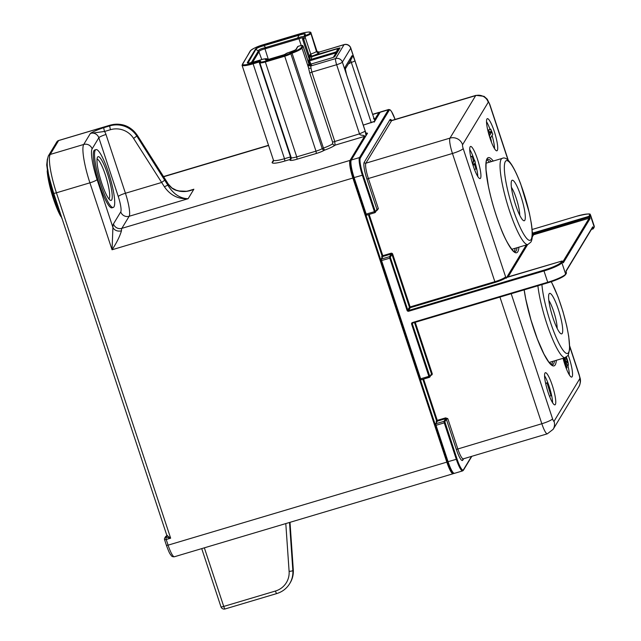 <?xml version="1.0" encoding="UTF-8"?>
<svg xmlns="http://www.w3.org/2000/svg" width="641" height="641" viewBox="0 0 641 641"><rect width="100%" height="100%" fill="white"/><g stroke="black" fill="none" stroke-linecap="round" stroke-linejoin="round"><path stroke-width="0.96" d="M106.206 170.177A22.804 4.134 -106.6 0 1 110.284 200.224A22.804 4.134 -106.6 0 1 103.033 186.876A22.804 4.134 -106.6 0 1 97.488 157.269A22.804 4.134 -106.6 0 1 106.206 170.177M108.89 198.894A20.792 3.774 73.4 0 0 104.171 171.484A20.792 3.774 73.4 0 0 97.047 159.136M527.904 244.493L530.828 242.13C532.663 239.462 532.823 233.148 531.309 223.18L529.322 212.828L520.716 183.975C512.792 163.319 506.63 156.1 502.248 158.367A44.934 8.157 -106.6 0 0 501.15 159.321A44.934 8.157 -106.6 0 0 508.329 207.267A44.934 8.157 -106.6 0 0 527.904 244.493L512.103 249.197A44.934 8.157 -106.6 0 1 511.67 249.261M520.877 196.114A21.129 3.83 73.4 0 0 511.63 180.794A21.129 3.83 73.4 0 0 515.588 204.864A21.129 3.83 73.4 0 0 523.481 220.592A21.129 3.83 73.4 0 0 520.877 196.114M519.731 215.232A16.762 3.045 73.4 0 0 516.221 198.237A16.762 3.045 73.4 0 0 511.414 187.324M553.007 317.992A21.129 3.83 73.4 0 0 560.899 333.721A21.129 3.83 73.4 0 0 558.295 309.25A21.129 3.83 73.4 0 0 549.049 293.923A21.129 3.83 73.4 0 0 553.007 317.992M557.141 328.368A16.762 3.045 73.4 0 0 553.64 311.374A16.762 3.045 73.4 0 0 548.832 300.461M544.962 373.07A16.762 3.045 73.4 0 0 547.646 390.954A16.762 3.045 73.4 0 0 554.946 404.848A16.762 3.045 73.4 0 0 555.362 404.495A16.762 3.045 73.4 0 0 552.678 386.603A16.762 3.045 73.4 0 0 545.379 372.709A16.762 3.045 73.4 0 0 544.962 373.07M486.92 119.034A16.762 3.045 73.4 0 0 489.604 136.918A16.762 3.045 73.4 0 0 496.903 150.811A16.762 3.045 73.4 0 0 497.312 150.459A16.762 3.045 73.4 0 0 494.636 132.567A16.762 3.045 73.4 0 0 487.336 118.673A16.762 3.045 73.4 0 0 486.92 119.034M470.133 146.797A16.762 3.045 73.4 0 0 472.818 164.689A16.762 3.045 73.4 0 0 480.117 178.583A16.762 3.045 73.4 0 0 480.526 178.222A16.762 3.045 73.4 0 0 477.849 160.338A16.762 3.045 73.4 0 0 470.542 146.444A16.762 3.045 73.4 0 0 470.133 146.797M563.046 358.303A16.762 3.045 73.4 0 0 571.74 377.076A16.762 3.045 73.4 0 0 572.149 376.724A16.762 3.045 73.4 0 0 568.255 355.25M514.106 251.593A48.283 8.766 73.4 0 0 514.242 251.392A48.283 8.766 73.4 0 0 515.172 248.283M551.524 364.729A48.283 8.766 73.4 0 0 551.653 364.521A48.283 8.766 73.4 0 0 552.59 361.42M336.052 52.858L308.802 61.079A1.338 1.066 -2.5 0 1 308.722 60.759L308.722 60.759A1.338 1.066 -2.5 0 1 309.138 59.942L336.469 51.833A1.338 0.665 -170.2 0 0 336.685 51.809M100.845 184.776A30.175 5.473 -106.6 0 1 96.006 149.601A30.175 5.473 -106.6 0 1 108.393 172.277A30.175 5.473 -106.6 0 1 113.233 207.452A30.175 5.473 -106.6 0 1 100.845 184.776M113.233 207.452L111.967 207.828A30.175 5.473 -106.6 0 1 99.579 185.153A30.175 5.473 -106.6 0 1 94.74 149.978L96.006 149.601M60.775 216.41A30.175 5.473 -106.6 0 1 53.435 198.894A30.175 5.473 -106.6 0 1 47.194 170.802M60.558 214.03A36.713 6.666 -106.6 0 1 57.818 207.404L52.346 190.778A36.713 6.666 -106.6 0 1 47.827 169.561M371.275 122.727L351.324 62.393A3.349 0.537 -18.3 0 0 354.906 60.759L350.755 48.211A5.368 0.857 161.7 0 0 350.795 48.035L373.623 117.351L375.185 120.163M365.971 135.395L365.226 131.237L359.497 133.857L336.637 64.717L311.838 72.104L334.706 141.236L335.091 145.146A15.424 2.468 161.7 0 1 324.474 150.178A2.011 1.627 58.9 0 1 322.231 148.632L290.838 53.724A6.706 1.074 161.7 0 1 284.604 56.248L265.35 61.977L296.743 156.885L315.989 151.156L284.484 55.479A6.033 0.97 -18.3 0 0 290.093 53.211A2.684 0.433 161.7 0 1 291.711 52.49A12.74 2.035 -18.3 0 0 301.158 47.634L302.231 45.864A4.695 0.753 -18.3 0 0 299.002 46.04L297.945 46.456L296.422 48.972C295.621 50.038 292.921 51.272 288.322 52.674L283.931 54.781L268.996 59.228C266.432 59.974 265.27 60.078 265.502 59.541L265.895 58.892L263.187 59.14L253.556 62.009C249.004 63.323 246.937 63.507 247.354 62.562L255.43 49.205C256.232 48.147 258.932 46.913 263.531 45.503L299.051 34.926C303.602 33.604 305.669 33.42 305.252 34.366A0.673 0.649 -148.8 0 0 304.884 34.646L304.892 34.638A0.673 0.649 -148.8 0 0 304.868 34.686C305.332 33.661 303.393 33.837 299.051 35.207L299.051 34.926M420.4 379.328L420.119 378.879M435.503 425.392L447.546 461.808L435.367 424.582A0.673 0.649 31.2 0 1 435.784 423.765L444.005 421.321L445.711 418.653L447.787 418.605L457.762 448.772A13.413 2.436 73.4 0 0 463.275 458.852L462.866 459.132A1.338 1.298 31.2 0 0 462.754 460.206A14.751 2.676 -106.6 0 1 456.336 449.429L446.352 419.262L444.846 421.762L457.025 458.98A14.751 2.676 73.4 0 0 463.443 469.757L471.52 456.4M365.939 214.655L365.658 214.206M381.042 260.719L420.103 378.839L380.906 259.909A0.673 0.649 31.2 0 1 381.331 259.092L389.544 256.648L391.138 254.012L382.925 256.456L381.331 259.092L381.579 260.631L420.656 378.791L428.869 376.347L411.618 324.178A1.338 1.298 31.2 0 1 412.467 322.543L547.726 282.256L543.985 270.943L408.726 311.23A1.338 1.298 31.2 0 1 407.043 310.348L389.792 258.179L381.026 260.703L380.962 259.373L381.98 257.69M309.843 64.773A7.38 1.178 161.7 0 1 311.414 65.222L310.989 65.919L335.644 58.579L344.041 44.694A5.368 5.208 31.2 0 1 350.755 48.211L342.366 62.097L346.509 74.644A3.349 0.537 -18.3 0 0 346.533 74.532L345.275 68.683L344.954 69.549M166.876 535.443L170.642 538.184L166.027 537.142A1.338 1.314 128.4 0 0 166.876 535.443A3.349 0.537 -18.3 0 1 166.836 535.395L57.033 203.365M54.437 195.537L53.66 193.165A3.349 0.537 -18.3 0 1 53.652 193.117L57.329 204.279M110.508 125.099A3.349 0.609 73.4 0 0 110.396 125.083C121.542 122.503 130.5 125.884 137.262 135.227L167.734 183.198L137.238 135.339L136.813 136.036L167.91 185.265C173.294 193.991 180.033 198.47 188.134 198.71C178.27 199.279 170.378 195.321 164.441 186.851L133.592 138.416A20.119 19.518 -148.8 0 0 110.516 129.69L104.555 131.461A13.413 13.012 31.2 0 1 105.997 134.49A6.706 1.074 161.7 0 0 98.834 137.759L92.12 148.864A26.826 4.872 73.4 0 0 97.079 179.56L112.912 227.435A22.131 4.014 -106.6 0 1 113.449 223.949L120.748 211.875A13.413 2.436 73.4 0 0 118.273 196.523L98.834 137.759A6.706 6.506 -148.8 0 0 90.437 133.352C93.586 131.421 98.081 129.514 103.938 127.623A3.349 0.609 73.4 0 0 104.555 131.461L90.437 133.352L83.723 144.465L50.222 154.441A33.532 6.081 73.4 0 0 56.416 192.805L170.642 538.184L166.219 539.498L168.086 545.154L446.825 462.129L352.87 178.038L112.055 249.766L112.912 227.435A6.706 5.561 179.3 0 0 121.478 230.784C119.747 236.561 116.606 242.891 112.055 249.766L89.916 182.829L56.416 192.805A3.349 0.537 -18.3 0 1 53.66 193.165C49.429 178.07 45.086 165.811 48.395 155.851A3.349 3.253 31.2 0 1 50.222 154.441L58.619 140.555A3.349 3.253 -148.8 0 0 56.785 141.965L48.395 155.851M190.369 190.449L193.862 189.223C189.287 191.379 184.488 192.036 179.472 191.194L176.62 190.473C173.503 189.64 170.77 187.621 168.423 184.416L167.71 183.31M52.826 190.585L52.346 190.778M57.818 207.404A1.338 0.513 159 0 1 58.387 207.46M350.859 160.835A14.751 2.676 73.4 0 0 353.592 177.717L352.87 178.038A15.424 2.796 -106.6 0 1 350.026 160.394L364.545 136.373C364.857 134.682 359.713 135.9 359.497 133.857L332.615 142.158L309.747 73.018L308.489 67.698A2.011 1.154 170.8 0 0 311.005 68.17L311.838 72.104L309.747 73.018M353.6 177.749L365.642 214.166L353.584 177.733L362.357 175.217A15.424 2.796 -106.6 0 1 359.505 157.566L388.382 109.803A15.424 2.796 -106.6 0 1 388.758 109.483L380.538 111.927A15.424 2.796 73.4 0 0 380.161 112.255L388.382 109.803A0.673 0.649 -148.8 0 1 389.215 110.244L360.346 158.006A14.751 2.676 73.4 0 0 363.07 174.889L375.418 211.834L376.932 209.335L366.948 179.168A14.751 2.676 -106.6 0 1 364.224 162.285L389.912 119.795A14.751 2.676 -106.6 0 1 391.707 120.428M447.538 461.824L456.312 459.309L444.253 422.852L436.032 425.303L448.091 461.752A15.424 2.796 73.4 0 0 454.429 473.346C452.915 474.204 450.623 470.366 447.538 461.824A14.751 2.676 73.4 0 0 453.427 472.914M164.809 180.105L161.588 182.485L125.436 193.253A20.119 3.654 -106.6 0 1 129.153 216.273L121.846 228.356L350.026 160.394A0.673 0.649 31.2 0 1 350.755 160.635M167.734 183.198L168.415 184.255A3.349 0.609 146.6 0 1 168.423 184.416L167.91 185.265A3.349 0.425 150.6 0 0 164.441 186.851M168.415 184.255L171.94 187.973L176.147 190.161A3.349 1.867 108.7 0 1 176.62 190.473M176.147 190.161L179.087 190.978A3.349 1.57 102.5 0 1 179.472 191.194M305.252 34.366L304.491 35.632L305.388 35.471L305.605 36.208L305.068 36.946L304.106 35.944L302.776 38.5L304.05 36.056M336.469 51.833L337.703 48.42L340.01 47.923L334.61 56.857L332.022 57.818L333.913 57.137M333.32 57.369L338.039 49.573L340.01 47.923L312.311 56.552L310.556 56.48L310.741 54.036L305.068 36.946L303.802 39.397L302.696 39.542L308.986 58.571L309.291 55.991L310.717 54.028L311.67 56.152L337.703 48.42M375.033 118.946L378.895 112.632A0.673 0.649 31.2 0 1 379.608 112.84M301.158 47.634A0.673 0.649 31.2 0 1 301.999 48.075L308.489 67.698A7.38 1.338 -106.6 0 1 308.473 64.597L308.89 63.908L303.073 46.304L301.999 48.075A13.413 2.147 161.7 0 1 292.056 53.187L323.441 148.087A13.413 2.147 -18.3 0 0 332.679 143.712L332.615 142.158M316.798 50.767A2.011 1.979 -166.8 0 0 319.33 52.049L344.041 44.694A5.368 0.978 -106.6 0 1 344.169 44.582L319.33 52.049A15.424 2.468 161.7 0 1 319.218 52.314A2.011 1.955 -148.8 0 1 316.702 50.992A13.413 2.147 -18.3 0 0 316.798 50.767L310.973 32.947A13.413 2.147 161.7 0 1 310.877 33.396L316.446 51.408L310.877 33.396A0.673 0.649 31.2 0 0 310.036 32.955A12.74 2.035 -18.3 0 0 299.627 33.893L264.228 44.437A12.74 2.035 -18.3 0 0 250.623 50.647L242.57 63.98A12.74 2.035 -18.3 0 0 252.979 63.042L258.988 61.248L260.631 61.103L260.294 61.656A6.033 0.97 -18.3 0 0 265.23 61.216L284.484 55.479M303.353 38.316C303.401 37.547 301.943 37.683 298.97 38.716L264.837 48.876C261.664 49.678 259.757 50.551 259.108 51.496A1.338 1.274 -163 0 0 258.363 50.711C258.932 49.573 261.031 48.612 264.677 47.827L298.618 37.715C302.015 36.409 303.626 36.265 303.449 37.282M348.384 63.876L351.324 62.393L350.371 59.637M290.95 156.805L290.501 156.925L259.108 62.017L253.107 63.804L284.492 158.712L290.501 156.925L290.237 159.417L284.868 161.019A15.424 2.468 161.7 0 1 272.257 162.149L273.451 160.186M291.198 158.752L289.988 159.833A8.718 1.394 161.7 0 0 297.112 159.192L316.366 153.455A8.718 1.394 161.7 0 0 324.474 150.178L323.441 148.087L322.231 148.632A6.706 1.074 -18.3 0 1 315.989 151.156L316.366 153.455M332.679 143.712A2.011 1.819 -128.3 0 0 335.091 145.146L364.545 136.373L365.386 136.813M297.712 39.165L297.464 38.188L299.051 35.207L263.531 45.791C259.108 47.025 256.576 48.179 255.935 49.261L247.947 63.09C248.468 62.874 246.481 63.868 253.572 61.993L253.556 62.009M261.768 59.549L258.964 51.841A1.338 1.298 -148.8 0 0 258.299 51.064L258.363 50.711M266.191 58.635L266.015 59.837L268.996 59.228M308.826 61.151L309.891 64.388L308.794 61.119A1.338 1.338 0 0 1 308.722 60.759L310.556 56.48A1.338 1.114 18.3 0 1 311.246 56.063M311.117 60.222L310.877 59.252L312.311 55.983M310.925 64.084L309.138 59.942M309.186 56.568A1.338 0.521 -152.7 0 1 309.948 57.522M311.342 56.648A1.338 0.769 -101.8 0 1 311.67 56.152A7.38 1.178 161.7 0 0 318.97 52.73L319.218 52.314M302.776 38.5A1.338 1.338 0 0 0 302.696 39.542L302.704 39.494A1.338 1.298 31.2 0 1 302.776 38.508L303.802 39.397L309.291 55.991L310.276 56.937M318.97 52.73A2.011 1.955 -148.8 0 1 316.446 51.408A5.368 0.857 -18.3 0 1 310.717 54.028L310.749 54.028M305.388 35.471A4.695 0.753 -18.3 0 0 309.787 33.372A0.673 0.649 31.2 0 1 310.629 33.813A5.368 0.857 161.7 0 1 305.605 36.208L304.106 35.944A0.673 0.649 -148.8 0 1 304.122 35.912L304.098 35.952M301.23 45.551L298.618 37.715M266.135 48.564L265.887 47.594L263.531 45.503M268.291 59.317L264.677 47.827M251.32 62.61L258.299 51.064L255.935 49.261A0.673 0.649 -148.8 0 0 255.43 49.205M249.189 63.05L247.859 62.618A0.673 0.649 -148.8 0 0 247.354 62.562M253.596 61.993L263.187 59.14M268.058 59.485L266.408 58.94A0.673 0.649 -148.8 0 0 265.895 58.892M266.624 59.797L266.015 59.597A0.673 0.649 -148.8 0 0 265.502 59.541M269.012 59.212L283.931 54.781M283.947 54.765L285.638 54.076A0.673 0.649 31.2 0 1 285.958 53.852M287.24 52.995L285.806 53.788A0.673 0.649 31.2 0 1 285.822 53.748L285.822 53.748A0.673 0.649 31.2 0 1 286.19 53.467M287.216 52.995L288.322 52.674M288.362 52.666L288.338 52.658C294.54 50.431 297.112 49.301 296.054 49.253A0.673 0.649 31.2 0 1 296.422 48.972M296.038 49.293A0.673 0.649 31.2 0 1 296.054 49.253L297.552 46.777A0.673 0.649 31.2 0 1 297.576 46.745L297.576 46.745A0.673 0.649 31.2 0 1 297.945 46.456M296.054 49.253L297.576 46.745L299.002 46.04M166.86 535.283A3.349 0.537 -18.3 0 0 166.836 535.395L166.748 536.357A1.338 1.298 -148.8 0 1 166.011 536.918L166.027 537.142A4.695 0.753 161.7 0 1 166.011 536.918L166.652 535.908A2.011 2.011 0 0 0 165.498 536.789A2.011 1.955 31.2 0 1 166.604 535.948L166.796 535.868M363.271 125.139L374.705 121.277L380.161 112.255A0.673 0.649 -148.8 0 0 379.793 112.536L380.538 111.927M360.346 158.006A0.673 0.649 -148.8 0 0 359.505 157.566L351.284 160.018L367.485 133.216L366.556 133.04L366.644 134.298M436.441 422.363L435.423 424.046L435.479 425.376L436.032 425.303L435.784 423.765L437.386 421.129L445.711 418.653L445.583 417.884L447.787 418.605L446.352 419.262A0.673 0.649 31.2 0 0 445.519 418.821M369.144 214.415L382.797 255.687L391.018 253.243A1.338 1.298 -148.8 0 1 392.693 254.124L410.152 306.919L494.852 281.687L452.45 153.471L368.383 178.51L378.358 208.678L376.988 210.472L376.78 210.016M489.524 162.157A48.283 8.766 73.4 0 0 486.815 159.97M532.182 232.571L532.695 234.358L588.951 217.139L533.312 233.709L533.032 232.987A0.673 0.665 -19.6 0 1 532.294 232.779L532.19 232.587M562.734 261.792L562.646 261.496A0.673 0.673 0 0 0 561.82 261.063L505.621 277.593L505.901 278.21L505.188 277.224A0.673 0.617 -130.5 0 0 505.997 277.697L506.454 278.138L505.997 277.697A10.729 1.715 161.7 0 1 494.972 282.457L410.28 307.688L408.597 310.46L543.864 270.173A16.097 2.572 -18.3 0 0 561.043 262.321L561.804 261.071L505.997 277.697M569.392 374.985A16.762 3.045 73.4 0 0 567.934 365.642M477.777 176.483A16.762 3.045 73.4 0 0 475.109 162.646M474.348 160.218A16.762 3.045 73.4 0 0 469.733 149.481M494.564 148.72A16.762 3.045 73.4 0 0 492.064 135.459M490.02 129.266A16.762 3.045 73.4 0 0 486.519 121.71M552.606 402.756A16.762 3.045 73.4 0 0 544.562 375.746M375.418 211.834A0.673 0.649 31.2 0 1 375.362 212.371L376.868 209.871A0.673 0.649 31.2 0 0 376.932 209.335L378.358 208.678L376.7 209.984M381.908 258.243L382.501 257.153L381.908 258.243M565.242 360.603L564.521 358.479M566.412 357.141L567.037 358.856C568.142 362.173 568.543 364.376 568.238 365.466L566.107 366.163M488.979 133.993L489.572 133.007L488.674 129.859L490.71 129.065L492.801 134.241L490.581 137.911L491.407 141.332L488.594 133.48M486.054 163.255A44.934 8.157 -106.6 0 1 486.447 163.07L502.248 158.367M551.34 281.703L558.135 297.103L562.958 311.518L566.732 325.965L568.719 336.317L569.721 348.752L568.247 355.266L565.314 357.63L549.513 362.333A44.934 8.157 -106.6 0 1 549.089 362.397M551.012 395.842L547.029 382.837L551.212 395.497L549.513 396.282M546.821 383.182L545.659 383.526M547.029 382.837L545.603 383.262M563.671 358.119L567.357 362.926L566.82 359.008L565.683 356.941L565.674 358.111L565.282 357.638M566.171 368.174L563.655 360.587M568.238 365.466L566.764 364.152L563.599 359.12L567.093 367.75L566.179 368.206M566.82 359.008L564.921 359.569M565.586 358.135L564 358.607M566.764 364.152L565.402 364.561M473.659 165.041L472.938 162.87L473.619 161.748L472.225 156.188L473.907 161.268L474.588 160.146L475.302 162.317L474.628 163.439L476.303 168.519L476.015 169L474.332 163.92L472.994 165.242M472.938 162.87L472.321 163.054M473.619 161.748L472.072 162.205M471.936 156.668L470.774 157.013M472.225 156.188L470.694 156.644M474.588 160.146L473.627 160.426M476.015 169L474.468 169.456M488.426 132.847L489.724 135.331L491.471 132.447L490.71 129.065M491.471 132.447L489.572 133.007M491.294 131.477L489.395 132.038M490.573 129.29L488.674 129.859M505.348 161.516A41.577 7.548 73.4 0 0 513.032 209.094A41.577 7.548 73.4 0 0 531.125 239.454A41.577 7.548 73.4 0 0 523.441 191.883A41.577 7.548 73.4 0 0 505.348 161.516M541.917 284.572A41.577 7.548 73.4 0 0 554.056 332.278A41.577 7.548 73.4 0 0 568.535 352.59A41.577 7.548 73.4 0 0 565.763 322.094A41.577 7.548 73.4 0 0 551.22 281.744M562.782 261.889L589.183 218.212L533.536 234.79L533.312 233.709L532.591 234.045M524.186 289.852L525.748 298.986L530.908 319.763L537.318 338.889L543.977 354.104L548.808 362.045L552.366 364.985A48.283 8.766 73.4 0 0 553.552 363.96A48.283 8.766 73.4 0 0 554.489 360.851M556.34 360.298A49.629 9.006 -106.6 0 1 555.234 364.841A49.629 9.006 -106.6 0 1 539.393 344.185A49.629 9.006 -106.6 0 1 524.154 289.86M491.415 161.588A48.283 8.766 73.4 0 0 487.384 159.297L486.936 159.753C486.207 159.881 485.91 163.247 486.046 169.873L488.33 185.85C491.054 199.231 494.916 212.532 499.9 225.752C507.44 247.29 516.518 254.501 514.955 251.849A48.283 8.766 73.4 0 0 516.133 250.823A48.283 8.766 73.4 0 0 517.071 247.714M518.922 247.17A49.629 9.006 -106.6 0 1 517.816 251.705A49.629 9.006 -106.6 0 1 496.222 215.472A49.629 9.006 -106.6 0 1 487.048 158.688A49.629 9.006 -106.6 0 1 493.274 161.043M366.38 134.722L346.509 74.644C345.291 70.71 344.866 68.114 345.243 66.872L351.957 55.767C352.598 55.334 353.584 57.001 354.906 60.759L374.777 120.837M436.962 421.826A0.673 0.649 31.2 0 1 436.12 421.385L436.545 420.688L422.86 379.304M420.208 379.143L435.391 425.071M365.747 214.471L380.938 260.398M382.501 257.153A0.673 0.649 -148.8 0 1 381.659 256.712L382.084 256.015L368.399 214.631M374.945 118.93L375.963 119.314M204.351 547.831L223.725 606.434L275.43 591.034A20.119 19.518 -148.8 0 0 289.107 571.355L285.798 523.569M289.516 522.463L292.849 570.522L293.266 569.833L289.972 522.327M372.693 114.266L379.272 112.303A15.424 2.796 -106.6 0 0 378.895 112.632L372.758 114.459M268.587 145.483L163.631 176.748M187.533 191.114L193.862 189.223L188.134 198.71L129.153 216.273A6.706 6.506 -148.8 0 1 120.748 211.875M103.938 127.623L109.899 125.852L110.316 125.155L58.619 140.555A3.349 0.609 73.4 0 1 58.7 140.483A3.349 3.349 0 0 0 56.785 141.965M105.997 134.49L125.436 193.253A6.706 1.074 161.7 0 0 118.273 196.523M97.079 179.56A6.706 1.074 161.7 0 1 89.916 182.829A33.532 6.081 -106.6 0 1 83.723 144.465A6.706 6.506 -148.8 0 1 92.12 148.864M165.498 536.789L164.745 538.039A2.011 1.955 -148.8 0 1 165.843 537.198L166.219 539.498L164.561 539.714L166.428 545.371L168.086 545.154A15.424 2.796 73.4 0 0 174.424 556.749L453.163 473.723A15.424 2.796 -106.6 0 1 446.825 462.129L447.538 461.816M113.449 223.949A6.706 6.506 -148.8 0 0 121.846 228.356A15.424 2.796 73.4 0 0 121.478 230.784M289.107 571.355A3.349 0.673 -4 0 0 292.849 570.522A23.469 22.772 31.2 0 1 289.7 583.622L290.117 582.933A23.469 22.772 -148.8 0 0 293.266 569.833A3.349 0.673 -4 0 0 293.29 569.737A3.349 0.673 -4 0 0 293.249 569.649M110.516 129.69A3.349 0.609 73.4 0 1 109.899 125.852A23.469 22.772 31.2 0 1 136.813 136.036L133.592 138.416M137.262 135.227L137.238 135.339A23.469 22.772 -148.8 0 0 110.316 125.155A3.349 0.609 73.4 0 1 110.396 125.083L58.7 140.483A3.349 0.609 73.4 0 1 58.804 140.499M220.985 606.674A3.349 0.537 -18.3 0 0 220.961 606.787A3.349 0.537 -18.3 0 0 223.725 606.434A3.349 0.609 73.4 0 0 225.103 608.95A3.349 3.349 0 0 1 220.961 606.787L201.723 548.616M53.66 193.125L53.091 193.326M275.43 591.034A3.349 0.609 73.4 0 0 276.808 593.55L225.103 608.95M258.964 51.841L252.666 62.249M308.978 58.475L302.728 39.574M309.787 33.372L310.036 32.955M332.022 57.818L309.475 64.533M335.812 53.251L335.451 51.929M304.146 35.88L304.868 34.686M342.366 62.097A5.368 0.857 161.7 0 1 336.637 64.717A5.368 0.978 73.4 0 1 335.644 58.579A5.368 5.208 31.2 0 1 342.366 62.097M252.979 63.042L253.107 63.804A13.413 2.147 161.7 0 1 242.05 65.238L273.435 160.146A13.413 2.147 -18.3 0 0 284.492 158.712L284.868 161.019M265.23 61.216L265.35 61.977A6.706 1.074 161.7 0 1 259.821 62.698L291.214 157.606A6.706 1.074 -18.3 0 0 296.743 156.885L297.112 159.192M259.998 61.832L259.108 62.017L258.988 61.248M308.473 64.597A2.011 1.955 -148.8 0 0 310.989 65.919A5.368 0.978 73.4 0 0 311.005 68.17M345.243 66.872A3.349 3.253 31.2 0 1 345.17 69.1M351.957 55.767A3.349 3.253 31.2 0 1 351.669 58.443L350.427 59.581M311.414 65.222A2.011 1.955 -148.8 0 1 308.89 63.908A5.368 0.857 -18.3 0 0 308.93 63.723L303.113 46.128A5.368 0.857 161.7 0 1 303.073 46.304A0.673 0.649 -148.8 0 0 302.231 45.864M273.435 160.146L273.354 161.308A2.011 1.955 31.2 0 1 272.257 162.149M291.214 157.606L291.086 158.984A2.011 1.955 31.2 0 1 289.988 159.833M291.711 52.49L292.056 53.187L290.838 53.724A0.673 0.545 58.9 0 0 290.093 53.211M304.491 35.632A0.673 0.649 -148.8 0 0 304.122 35.912L304.884 34.646M310.973 32.947C311.157 31.465 307.384 31.778 299.643 33.877L264.268 44.421C257.626 46.304 252.963 48.476 250.262 50.927L242.05 65.238M260.631 61.103A0.673 0.649 -148.8 0 0 260.262 61.384L259.821 62.698M166.652 535.908L167.333 535.379M164.745 538.039A2.011 1.955 -148.8 0 0 164.569 539.65L164.561 539.714A2.011 2.011 0 0 1 164.745 538.039M174.424 556.749C172.79 556.925 171.676 556.452 171.075 555.338C170.025 553.544 170.081 555.25 166.428 545.371L166.444 545.307M365.947 133.224L366.556 133.04M374.28 122.094L374.705 121.277M592.428 227.747L593.414 228.124L594.167 226.874A16.762 2.684 -18.3 0 0 594.287 226.313L590.545 214.999A16.762 2.684 161.7 0 1 590.425 215.56L594.167 226.874A0.673 0.649 -148.8 0 1 594.111 227.403L593.35 228.653A0.673 0.649 -148.8 0 0 593.414 228.124L592.116 228.276M532.294 232.643A10.729 1.715 161.7 0 1 533.032 232.987L588.831 216.37L589.584 215.12A0.673 0.649 -148.8 0 1 590.425 215.56L589.055 217.451L589.183 218.212A0.673 0.649 31.2 0 1 590.024 218.653L589.776 217.123M590.024 218.653L563.327 262.81L562.742 261.832M561.82 261.063L561.804 261.071A0.673 0.649 31.2 0 1 562.646 261.512L561.885 262.762L565.626 274.076L566.267 272.473M566.283 272.489L565.971 271.512A0.673 0.649 -148.8 0 0 566.035 270.983L566.38 272.826A0.673 0.649 31.2 0 1 566.323 273.362L565.57 274.612A0.673 0.649 31.2 0 0 565.626 274.076A16.762 2.684 -18.3 0 1 547.726 282.256L548.007 282.761L412.74 323.048L547.983 282.753M566.035 270.983L592.725 226.826L593.31 227.803M395.096 119.45A14.751 2.676 73.4 0 0 389.215 110.244M367.125 133.496L350.923 160.298A0.673 0.649 -148.8 0 1 351.284 160.018A15.424 2.796 73.4 0 0 354.136 177.661L366.195 214.118L374.408 211.674L362.357 175.217L363.07 174.889M463.635 458.748L462.754 460.206M412.836 323.016L412.331 323.849L429.879 376.507L431.473 373.871L414.495 322.527M511.197 293.722L552.566 418.829A3.349 0.609 73.4 0 0 554.032 421.281A10.056 9.759 -148.8 0 1 553.159 429.31L547.334 433.813A13.413 2.436 -106.6 0 1 541.829 423.733L499.94 297.071M415.24 322.303L432.186 373.543L431.473 373.871A0.673 0.649 31.2 0 1 431.417 374.4L429.823 377.044A0.673 0.649 31.2 0 1 429.454 377.325L428.869 376.347L429.59 376.019M430.864 375.314L431.337 375.177A1.338 1.298 -148.8 0 0 432.186 373.543M423.605 379.079L437.258 420.36L445.583 417.884M552.566 418.829A10.056 1.611 -18.3 0 1 541.829 423.733L456.336 449.429M554.032 421.281L579.712 378.791A3.349 0.609 73.4 0 0 579.095 374.953L569.737 346.653M408.726 311.23L408.597 310.46A0.673 0.649 31.2 0 1 407.764 310.02L409.439 307.247L391.98 254.453L390.385 257.089L390.505 257.858L407.764 310.02L407.043 310.348M454.429 473.346L462.642 470.895A15.424 2.796 -106.6 0 1 456.312 459.309L457.025 458.98M508.065 160.186L489.716 104.691A3.349 0.609 73.4 0 0 488.25 102.248L462.57 144.73A3.349 0.609 73.4 0 0 463.187 148.568A10.056 1.611 161.7 0 1 452.45 153.471A13.413 2.436 -106.6 0 1 449.966 138.127L365.907 163.167A13.413 2.436 73.4 0 0 368.383 178.51L366.948 179.168M376.988 210.472L376.403 210.649M462.57 144.73A10.056 9.759 -148.8 0 0 449.966 138.127L475.654 95.637L391.587 120.676L365.907 163.167A1.338 1.298 31.2 0 1 364.224 162.285M488.25 102.248A10.056 9.759 -148.8 0 0 475.654 95.637A13.413 2.436 -106.6 0 1 475.983 95.357L391.915 120.396A13.413 2.436 73.4 0 0 391.587 120.676A1.338 1.298 31.2 0 1 389.912 119.795M463.187 148.568L505.893 277.689M506.63 277.497L526.293 244.974M532.318 235.007L532.318 233.524M591.859 228.701L592.693 228.444L592.973 228.949L591.435 229.398L592.989 228.941A0.673 0.649 -148.8 0 0 593.35 228.653A0.673 0.673 0 0 1 592.973 228.949M533.472 234.918A0.673 0.649 -148.8 0 1 532.639 234.486A10.056 1.611 -18.3 0 0 532.695 234.358A0.673 0.657 -160.8 0 0 533.536 234.79A10.729 1.715 161.7 0 1 533.472 234.918L532.222 236.994M527.647 244.566L507.976 277.096M565.202 274.893A16.097 2.572 161.7 0 1 548.023 282.745C557.486 279.805 563.343 277.088 565.57 274.612M576.427 216.305L532.094 229.51L576.427 216.305A16.097 2.572 -18.3 0 1 589.584 215.12M429.382 377.349L421.201 379.801L420.103 378.863L420.656 378.791L421.201 379.801L429.823 377.044A0.673 0.649 31.2 0 0 429.879 376.507M374.921 212.676L366.748 215.128L366.195 214.118L365.642 214.19L366.748 215.128L374.961 212.676L374.408 211.674L375.129 211.346M561.043 262.321A0.673 0.649 31.2 0 1 561.885 262.762A16.762 2.684 161.7 0 1 543.985 270.943L543.864 270.173M444.966 422.531L444.253 422.852L444.005 421.321A0.673 0.649 31.2 0 1 444.846 421.762M390.505 257.858L389.792 258.179L389.544 256.648A0.673 0.649 -148.8 0 1 390.385 257.089M569.721 346.06L579.16 374.624A10.056 1.611 161.7 0 1 579.095 374.953M579.16 374.624L579.985 377.685C580.906 380.305 580.53 383.35 578.839 386.819A10.056 9.759 -148.8 0 0 579.712 378.791M489.716 104.691A10.056 1.611 -18.3 0 0 489.78 104.355L487.216 99.163L484.067 96.342L475.983 95.357M494.972 282.457L494.852 281.687A10.056 1.611 -18.3 0 0 505.188 277.224M410.152 306.919L410.28 307.688A0.673 0.649 31.2 0 1 409.439 307.247L410.152 306.919M562.646 261.496L563.062 262.522L562.469 262.385A0.673 0.649 31.2 0 1 563.327 262.81M589.672 216.81A0.673 0.649 -148.8 0 0 588.831 216.37L588.951 217.139L589.672 216.81M412.467 322.543L412.74 323.048A0.673 0.649 -148.8 0 0 412.331 323.849L411.618 324.178M566.035 271.407L592.669 227.363A0.673 0.649 -148.8 0 0 592.725 226.826M566.372 272.794L566.388 272.81A0.673 0.673 0 0 1 566.323 273.362M471.84 456.304L463.387 470.286A0.673 0.649 -148.8 0 0 463.443 469.757M437.386 421.129L437.258 420.36L436.545 420.688A0.673 0.649 31.2 0 0 437.386 421.129M367.485 133.216L367.061 134.033M382.084 256.015A0.673 0.649 -148.8 0 0 382.925 256.456L382.797 255.687L382.084 256.015M391.018 253.243L391.138 254.012A0.673 0.649 -148.8 0 1 391.98 254.453L392.693 254.124M565.314 357.63A44.934 8.157 -106.6 0 1 550.178 333.2A44.934 8.157 -106.6 0 1 537.895 285.766M62.353 219.462L54.1 199.559L48.924 180.666L46.713 164.977L47.37 159M366.42 134.658L346.533 74.532M163.519 176.563L268.523 145.291M54.173 194.728L54.429 195.513M453.163 473.723L453.908 473.114M379.961 112.303L379.272 112.303M290.004 522.319L293.29 569.737C293.586 574.48 292.528 578.879 290.117 582.933M276.808 593.55C282.361 591.827 286.663 588.518 289.7 583.622M190.633 190.377L186.491 191.266L179.087 190.978M373.663 117.175L374.208 118.97M375.001 118.962L373.519 118.657M350.795 48.035A5.368 5.368 0 0 0 344.169 44.582M345.283 69.004L351.669 58.443M316.838 50.687C316.702 51.424 317.527 51.857 319.322 51.985L319.322 51.985M308.93 63.723L310.108 64.853L309.579 64.869M268.459 59.373L266.239 58.652M308.938 59.429L309.94 57.538M309.459 64.517L332.054 57.786M263.203 59.124L266.231 58.643M299.035 46.016C304.587 44.958 301.727 45.647 303.113 46.128M363.263 125.115L374.336 121.558L379.793 112.536M547.334 433.813L463.275 458.852M553.159 429.31L578.839 386.819M508.329 160.426L489.78 104.355M576.443 216.289C595.016 211.81 588.855 215.152 590.545 214.999M594.287 226.313L594.111 227.403M463.387 470.286L462.642 470.895M395.112 119.442L391.515 111.51L390.105 109.827L388.758 109.483M350.923 160.298C350.13 159.313 350.122 167.854 353.584 177.733M563.735 358.712L565.634 358.143"/></g></svg>
